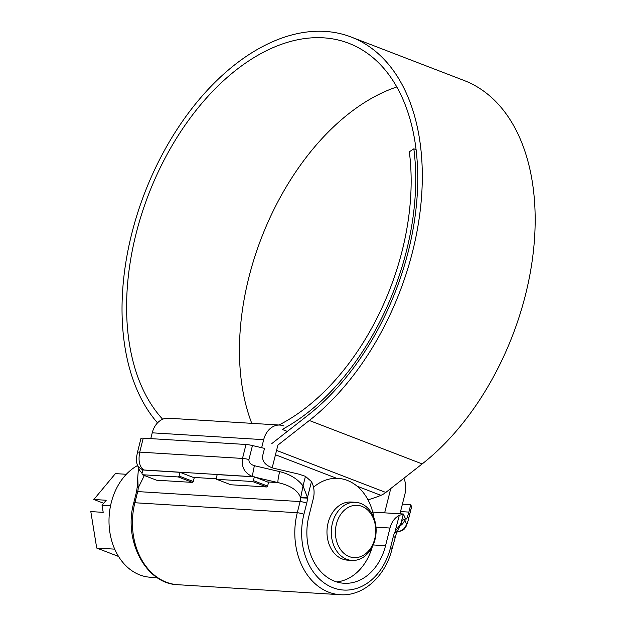<?xml version="1.0" encoding="UTF-8"?>
<svg xmlns="http://www.w3.org/2000/svg" width="626" height="626" viewBox="0 0 626 626"><rect width="100%" height="100%" fill="white"/><g stroke="black" fill="none" stroke-linecap="round" stroke-linejoin="round"><path stroke-width="0.94" d="M336.412 524.095A26.206 20.149 93.5 0 0 349.269 556.592A26.206 20.149 93.5 0 0 374.747 538.845A26.206 20.149 93.5 0 0 361.891 506.348A26.206 20.149 93.5 0 0 336.412 524.095M375.013 539.549A29.117 22.387 -86.5 0 1 351.929 560.419A29.117 22.387 -86.5 0 1 332.422 523.164A29.117 22.387 -86.5 0 1 355.505 502.295A29.117 22.387 -86.5 0 1 375.013 539.549M351.929 560.419L347.602 560.153A29.117 22.387 -86.5 0 1 328.094 522.898A29.117 22.387 -86.5 0 1 351.17 502.029L355.505 502.295M372.22 547.007A51.919 39.931 -86.5 0 1 336.663 581.922M156.383 577.078A58.281 44.822 -86.5 0 1 111.248 502.662A58.281 44.822 -86.5 0 1 137.579 465.517M118.541 556.451L96.709 548.047L90.809 511.591L103.196 512.35L102.046 505.276L110.528 505.8M96.709 548.047L114.714 549.151M102.046 505.276L106.232 500.252L93.845 499.493L103.705 503.288M93.845 499.493L115.411 473.608L126.327 474.281M313.524 487.224A51.919 39.931 -86.5 0 1 338.024 478.374A51.919 39.931 -86.5 0 1 373.996 518.093M216.635 479.305L252.552 481.511L253.405 480.619L254.352 476.84L217.191 474.61L216.252 478.334L216.635 479.305L230.838 484.767L266.746 486.973L252.552 481.511M403.927 478.233A20.384 15.673 -86.5 0 1 404.944 494.039L399.983 513.789M261.668 447.707L263.687 439.679A20.384 15.673 -86.5 0 1 279.845 425.07L168.394 418.215A20.384 15.673 93.5 0 0 152.235 432.824L150.78 438.623M279.845 425.07A20.384 15.673 -86.5 0 1 283.508 425.876M193.301 481.511L194.216 477.865A14.555 11.198 -86.5 0 0 193.168 477.38L180.038 472.325L142.9 469.993L141.953 473.765L142.337 474.735L178.246 476.942L179.099 476.05L193.301 481.511L192.448 482.403L178.246 476.942M180.038 472.325L179.099 476.05M142.337 474.735L156.531 480.197L192.448 482.403M253.405 480.619L267.599 486.081L268.523 482.427A14.555 11.198 -86.5 0 0 267.474 481.95L254.352 476.84M272.185 467.849L277.889 445.141A0.97 0.743 -86.5 0 1 277.889 445.117L309.322 420.492A220.211 136.781 111 0 0 412.667 251.229A220.211 136.781 111 0 0 351.264 37.067A220.211 136.781 111 0 0 131.679 233.944A220.211 136.781 111 0 0 157.525 422.879M267.599 486.081L266.746 486.973M390.749 488.577L390.726 488.57A0.97 0.743 -86.5 0 1 390.749 488.577L384.654 512.843M162.666 419.24A213.513 132.626 111 0 1 135.952 234.21A213.513 132.626 111 0 1 348.862 43.319A213.513 132.626 111 0 1 408.395 250.963A213.513 132.626 111 0 1 308.188 415.077L271.786 443.607M251.769 423.348A213.513 132.626 111 0 1 248.819 277.639A213.513 132.626 111 0 1 396.861 86.951M351.264 37.067L464.132 80.504A220.211 136.781 111 0 1 525.535 294.658A220.211 136.781 111 0 1 422.182 463.921L385.78 492.451A26.104 16.213 111 0 1 380.905 495.338A227.88 141.546 111 0 1 368.018 499.869M416.133 149.716L413.833 148.824L409.326 151.813A203.81 126.593 111 0 1 281.856 423.489A485.26 301.419 -69 0 0 279.032 425.023M413.833 148.824A210.508 130.756 111 0 1 282.177 429.428L287.342 431.416M311.466 481.59L307.476 497.49L303.039 485.886L305.441 476.339L311.466 481.59A19.414 14.93 93.5 0 1 313.329 498.523L308.884 516.207A52.404 40.307 93.5 0 0 344.003 583.268A52.404 40.307 93.5 0 0 385.553 545.708L389.99 528.031L375.999 527.17M397.424 531.56A9.703 9.539 -21.1 0 0 406.438 524.212C406.783 524.627 407.33 523.469 408.058 520.738L411.564 506.778L410.742 504.642L408.872 512.091C407.409 517.553 406.329 519.87 405.632 519.04L403.293 513.993L399.286 515.386A19.414 14.93 93.5 0 0 389.99 528.031M253.397 476.84L252.74 476.683C244.672 473.209 241.26 467.129 242.497 458.435L246.002 444.483A9.703 1.463 14.1 0 1 252.458 445.548L264.516 448.373L262.646 455.814C262.083 461.628 265.737 465.767 273.601 468.232L298.852 474.148L305.441 476.339M246.002 444.483L143.237 438.161L139.731 452.121C138.096 460.783 139.449 466.738 143.777 469.985L143.823 470.103M252.458 445.548L248.952 459.507C248.671 462.411 250.502 464.484 254.43 465.713A9.703 1.017 -76.8 0 0 252.74 476.683L143.777 469.985A9.703 9.539 -21.1 0 1 137.063 464.179A9.703 9.539 -21.1 0 0 137.063 464.179C135.873 458.67 136.045 460 137.423 452.488L140.928 438.529A9.703 1.463 14.1 0 1 143.237 438.161M410.742 504.642L402.408 504.133M411.564 506.778A9.703 1.463 14.1 0 1 411.579 506.943L408.074 520.902A9.703 1.463 -165.9 0 0 408.058 520.738M372.744 512.115L403.347 513.993L400.898 523.547C402.706 519.361 403.981 518.093 404.717 519.744L406.438 524.212M307.452 498.108A19.414 14.93 -86.5 0 1 306.724 503.132L303.915 514.29A59.204 45.526 93.5 0 0 332.962 587.72A59.204 45.526 93.5 0 0 390.522 547.617L393.324 536.451A19.414 14.93 -86.5 0 1 395.022 531.81A4.851 1.487 -153.6 0 1 396.274 533.775L392.126 548.611C385.624 576.186 363.19 596.555 340.192 594.7A64.055 49.258 -86.5 0 1 297.272 512.741L300.081 501.575A14.555 11.198 93.5 0 0 300.621 497.803C298.132 490.573 290.589 485.502 277.991 482.599A9.703 1.017 -76.8 0 1 279.681 471.628C289.861 474.179 297.647 478.929 303.039 485.886L300.77 497.279L307.476 497.49L307.452 498.108L300.621 497.803L300.77 497.279M144.332 475.502L138.236 487.818L137.125 487.724L136.538 491.77A4.851 0.736 -165.9 0 1 137.697 491.582L134.887 502.748A64.055 49.258 93.5 0 0 177.807 584.715L340.192 594.7M137.125 487.724L137.141 487.169L138.135 487.278L138.236 487.818A14.555 11.198 -86.5 0 1 137.697 491.582L300.081 501.575A4.851 0.736 -165.9 0 1 306.724 503.132M138.51 467.7L137.728 477.622L138.135 487.278M137.063 464.171L138.784 468.639A9.703 9.539 -21.1 0 0 142.157 472.951M400.178 525.762A9.703 9.539 -21.1 0 0 404.717 519.744M400.092 525.965L400.898 523.547L395.288 531.286A4.851 1.534 27.2 0 1 396.508 533.313L400.092 525.973M152.235 432.824L263.687 439.679M422.182 463.921L309.322 420.492M380.905 495.338L357.086 486.175M336.577 478.28L275.471 454.766M385.78 492.451L276.559 450.415M193.168 477.38L216.447 478.812M303.915 514.29A4.851 0.736 14.1 0 0 297.272 512.741L134.887 502.748A4.851 0.736 -165.9 0 0 133.729 502.936L136.538 491.77M395.022 531.81L399.286 515.386M267.474 481.95L277.991 482.599L255.416 477.309M385.553 545.708L373.19 544.949M137.423 452.488A9.703 1.463 14.1 0 1 139.731 452.121L242.497 458.435A9.703 1.463 14.1 0 1 248.952 459.507M400.538 511.575L408.872 512.091M254.43 465.713L279.681 471.628M394.936 537.444A4.851 0.736 -165.9 0 0 393.324 536.451M392.126 548.611A4.851 0.736 -165.9 0 0 390.522 547.617M133.729 502.936C123.189 540.496 145.858 583.964 177.807 584.715M137.141 487.169L137.728 477.661M408.074 520.902L406.102 526.364C404.294 527.851 405.828 530.652 396.587 531.842M401.25 523.422L400.108 525.934M396.274 533.775L396.508 533.313"/></g></svg>
